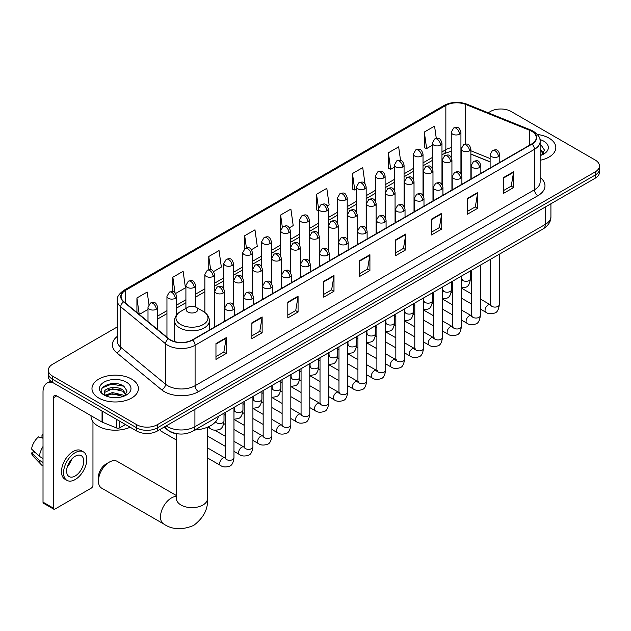 <?xml version="1.0" encoding="UTF-8"?>
<svg xmlns="http://www.w3.org/2000/svg" width="631" height="631" viewBox="0 0 631 631"><rect width="100%" height="100%" fill="white"/><g stroke="black" fill="none" stroke-linecap="round" stroke-linejoin="round"><path stroke-width="0.95" d="M490.121 161.915L470.884 154.138M179.03 433.962A14.513 8.377 180 0 1 168.154 430.413L164.123 427.092M117.248 326.953L52.594 364.276A14.513 8.377 0 0 0 48.342 370.2L48.342 376.526A14.513 8.377 0 0 0 52.594 382.449L136.753 431.044A14.513 8.377 0 0 0 157.285 431.044L595.199 178.21A14.513 8.377 0 0 0 599.45 172.287L599.45 169.124A14.513 8.377 0 0 1 595.199 175.055A14.513 8.377 0 0 0 599.45 169.124L599.45 165.969A14.513 8.377 0 0 0 595.199 160.037L511.039 111.45A14.513 8.377 0 0 0 490.508 111.45L488.189 112.791M48.342 370.2A14.513 8.377 0 0 0 52.594 376.131L136.753 424.718A14.513 8.377 0 0 0 157.285 424.718L157.285 427.881L595.199 175.055L157.285 427.881A14.513 8.377 0 0 1 136.753 427.881A14.513 8.377 0 0 0 157.285 427.881L157.285 431.044M52.594 376.131L52.594 379.286L136.753 427.881L52.594 379.286A14.513 8.377 0 0 1 48.342 373.363A14.513 8.377 0 0 0 52.594 379.286L52.594 382.449M549.009 138.118A23.221 13.409 0 0 0 537.415 134.482A23.221 13.409 0 0 1 549.009 138.118A23.221 13.409 0 0 1 555.816 147.599A23.221 13.409 0 0 0 549.009 138.118M131.627 379.089A23.221 13.409 0 0 0 106.316 376.186A23.221 13.409 0 0 0 91.976 388.57A23.221 13.409 0 0 0 98.783 398.051A23.221 13.409 0 0 0 124.094 400.961A23.221 13.409 0 0 0 138.426 388.57A23.221 13.409 0 0 0 131.627 379.089A23.221 13.409 0 0 0 106.316 376.186A23.221 13.409 0 0 0 91.976 388.57A23.221 13.409 0 0 0 98.783 398.051A23.221 13.409 0 0 0 124.094 400.961A23.221 13.409 0 0 0 138.426 388.57A23.221 13.409 0 0 0 131.627 379.089M531.736 131.303A15.483 8.937 180 0 1 536.271 137.621A15.483 8.937 180 0 1 531.736 143.939L192.352 339.88A15.483 8.937 180 0 1 168.722 338.689L123.913 301.744A15.483 8.937 180 0 1 121.113 296.617A15.483 8.937 180 0 1 125.648 290.299L445.849 105.432A15.483 8.937 180 0 1 465.678 104.43L529.669 130.301A15.483 8.937 180 0 1 531.736 131.303M532.012 131.145A15.87 9.165 0 0 0 529.89 130.112L465.899 104.249A15.87 9.165 0 0 0 445.581 105.274L125.38 290.142A15.87 9.165 0 0 0 123.597 301.87L168.406 338.815A15.87 9.165 0 0 0 192.629 340.038L532.012 144.097A15.87 9.165 0 0 0 532.012 131.145M215.96 343.595L215.96 359.402L226.221 353.47L226.221 337.672L215.96 343.595M215.96 356.594L223.863 352.035L226.182 338.2A3.873 2.232 -120 0 0 226.221 337.672M223.792 352.074L226.221 353.47M251.879 322.859L251.879 338.658L262.141 332.734L262.141 316.936L251.879 322.859M251.879 335.858L259.783 331.291L262.102 317.456A3.873 2.232 -120 0 0 262.141 316.936M259.72 331.33L262.141 332.734M287.807 302.115L287.807 317.921L298.069 311.998L298.069 296.191L287.807 302.115M287.807 315.114L295.71 310.555L298.029 296.72A3.873 2.232 -120 0 0 298.069 296.191M295.639 310.594L298.069 311.998M323.727 281.379L323.727 297.177L333.988 291.254L333.988 275.455L323.727 281.379M323.727 294.377L331.63 289.81L333.949 275.976A3.873 2.232 -120 0 0 333.988 275.455M331.559 289.85L333.988 291.254M503.341 177.682L503.341 193.48L513.602 187.557L513.602 171.75L503.341 177.682M503.341 190.68L511.244 186.113L513.563 172.279A3.873 2.232 -120 0 0 513.602 171.75M511.173 186.153L513.602 187.557M467.413 198.418L467.413 214.225L477.683 208.293L477.683 192.494L467.413 198.418M467.413 211.417L475.324 206.85L477.635 193.015A3.873 2.232 -120 0 0 477.683 192.494M475.253 206.897L477.683 208.293M431.494 219.162L431.494 234.961L441.755 229.037L441.755 213.231L431.494 219.162M431.494 232.161L439.397 227.594L441.716 213.759A3.873 2.232 -120 0 0 441.755 213.231M439.326 227.633L441.755 229.037M395.574 239.898L395.574 255.697L405.836 249.773L405.836 233.975L395.574 239.898M395.574 252.897L403.477 248.33L405.796 234.495A3.873 2.232 -120 0 0 405.836 233.975M403.406 248.369L405.836 249.773M359.646 260.635L359.646 276.441L369.916 270.518L369.916 254.711L359.646 260.635M359.646 273.633L367.558 269.074L369.869 255.239A3.873 2.232 -120 0 0 369.916 254.711M367.487 269.114L369.916 270.518M540.144 160.274A23.221 13.409 0 0 0 555.816 147.599A23.221 13.409 0 0 1 540.144 160.274M157.285 424.718L595.199 171.892A14.513 8.377 0 0 0 599.45 165.969M213.586 271.559L221.355 267.079L219.036 250.562L208.774 256.494L208.774 269.697M175.678 293.447L185.435 287.815L183.116 271.306L172.855 277.23L172.855 291.609M148.932 304.418L147.189 292.043L136.927 297.966L136.927 312.479M327.308 205.903L329.122 204.854L326.803 188.346L316.541 194.269L316.707 209.981M364.994 183.747L362.73 167.609L352.461 173.533L352.626 189.237M400.543 160.361L398.65 146.865L388.388 152.789L388.554 168.501M436.289 138.37L434.57 126.129L424.308 132.053L424.474 147.757M251.493 249.679L257.274 246.335L254.963 229.826L244.694 235.749L244.694 248.693M289.4 227.791L293.202 225.598L290.883 209.082L280.621 215.013L280.677 230.78M280.677 255.839L280.621 230.654M280.621 215.013L282.309 227.05M318.576 210.675L316.541 209.918M316.541 194.269L318.576 208.798A4.835 2.792 0 0 0 319.996 210.762A4.835 2.792 0 0 0 326.842 210.762A4.835 2.792 0 0 0 328.254 208.79C326.29 202.583 324.381 203.821 320.998 204.602A4.835 2.792 60 0 1 323.419 204.838A4.835 2.792 -120 0 1 326.842 210.762M352.461 173.533L354.78 190.041L356.483 189.055M354.78 190.041L352.461 189.174M388.388 152.789L390.707 169.305L394.391 167.176M390.707 169.305L388.388 168.438M424.308 132.053L426.627 148.561L432.298 145.288M426.627 148.561L424.308 147.693M244.694 235.749L246.398 247.873M208.774 256.494L210.628 269.697M172.855 277.23L175.024 292.737M139.309 314.443L148.001 309.427M136.927 297.966L139.23 314.372M540.144 153.925L541.603 155.068M540.144 155.179L540.554 155.455M540.144 148.908L543.465 153.365M540.144 150.162L543.212 153.696M540.144 155.589A15.775 9.11 0 0 0 543.741 154.035A15.775 9.11 0 0 0 543.741 141.155A15.775 9.11 0 0 0 539.962 139.546M541.974 154.918L544.443 150.068L541.319 145.359M540.144 144.767L541.106 145.209M98.436 481.059L98.436 477.107A10.648 6.144 -60 0 1 105.969 464.069L109.384 462.089A15.483 8.937 120 0 0 98.436 481.059A15.483 8.937 120 0 0 101.646 488.142L163.705 523.975A15.483 8.937 -60 0 1 161.331 511.567A15.483 8.937 -60 0 1 171.451 497.922A15.483 8.937 -60 0 1 176.491 496.431M187.872 312.014A5.805 3.352 0 0 0 196.083 312.014A5.805 3.352 0 0 0 196.083 307.273L203.292 311.438A16.004 9.236 0 0 1 203.292 324.5A16.004 9.236 0 0 1 180.663 324.5A16.004 9.236 0 0 1 180.663 311.438C176.719 313.773 174.684 316.88 174.558 320.761A17.416 10.057 0 0 0 179.661 327.868A17.416 10.057 0 0 0 198.639 330.052A17.416 10.057 0 0 0 209.389 320.761C209.263 316.88 207.228 313.773 203.292 311.438L196.083 307.273A5.805 3.352 0 0 0 187.872 307.273A5.805 3.352 0 0 0 187.872 312.014M194.861 429.995A26.612 15.365 0 0 0 218.429 416.397M176.491 495.603L117.129 461.324A15.483 8.937 120 0 0 109.384 462.089L105.969 464.069M176.491 440.052L161.094 431.162A4.354 2.516 -60 0 1 160.55 430.618A4.354 2.516 -60 0 1 160.195 429.356M119.732 421.216L119.732 427.834L125.466 424.521M52.428 382.354A19.356 11.177 -120 0 0 47.025 383.072A19.356 11.177 -120 0 0 43.018 391.93L43.018 502.15L53.28 508.073L53.28 397.853A4.835 2.792 60 0 1 54.282 395.645A4.835 2.792 60 0 1 56.703 395.882L102.056 422.068L102.056 411.002M53.28 508.073A2.421 1.396 120 0 0 53.777 509.185L43.515 503.254A2.421 1.396 -60 0 1 43.018 502.15M53.777 509.185A2.421 1.396 120 0 0 54.992 509.059L91.258 488.126A2.421 1.396 120 0 0 92.962 485.16L92.962 421.729M119.732 427.834A2.421 1.396 180 0 1 116.64 427.984L102.38 422.226A2.421 1.396 180 0 1 102.056 422.068M75.176 475.995A12.099 6.98 120 0 0 83.079 465.339A12.099 6.98 120 0 0 81.225 455.645A12.099 6.98 120 0 0 75.176 456.245A12.099 6.98 120 0 0 67.272 466.901A12.099 6.98 120 0 0 69.126 476.594A12.099 6.98 120 0 0 75.176 475.995M67.359 466.625A12.099 6.98 120 0 0 71.697 459.1M43.018 435.216L41.993 434.909L41.993 437.338L43.018 437.93M83.402 451.875L81.352 450.692A16.453 9.497 120 0 0 73.125 451.504A16.453 9.497 120 0 0 62.374 466.001A16.453 9.497 120 0 0 64.898 479.181L66.949 480.365A16.453 9.497 120 0 0 75.176 479.552A16.453 9.497 120 0 0 85.919 465.055A16.453 9.497 120 0 0 83.402 451.875A16.453 9.497 120 0 0 75.176 452.687A16.453 9.497 120 0 0 64.425 467.185A16.453 9.497 120 0 0 66.949 480.365M43.018 446.527A15.964 9.22 120 0 0 39.382 456.371L31.55 449.035A12.581 7.264 120 0 1 38.57 436.881L43.018 438.229M43.018 458.469L39.382 456.371M35.786 453.003L33.656 451.772L31.55 452.987L39.382 460.315L43.018 462.413M39.382 460.315A15.964 9.22 120 0 0 41.354 464.779A15.964 9.22 120 0 0 42.561 465.725L43.018 465.993M43.018 434.625A12.581 7.264 120 0 0 41.993 434.909M31.55 452.987A12.581 7.264 120 0 0 33.041 456.118L41.354 464.779M91.014 415.687L91.014 416.223A24.191 13.969 0 0 0 98.097 426.106A24.191 13.969 0 0 0 130.136 427.219M112.578 397.554L116.23 397.664M105.33 395.235L112.373 392.553L122.935 395.022L124.212 396.047M105.976 395.913L112.373 393.807L123.163 396.434M105.44 395.724L104.312 393.074A10.932 6.31 0 0 0 106.079 396M126.074 394.343L122.935 390.005C116.372 385.107 102.869 388.128 104.312 393.074L104.273 392.592M104.336 393.231L104.643 392.419L112.373 388.791L122.935 391.259L125.829 394.667M124.591 395.889L127.06 391.039L123.936 386.33C112.87 378.379 93.199 388.862 104.557 395.282L105.117 395.629M126.358 382.134A15.775 9.11 0 0 0 104.052 382.134A15.775 9.11 0 0 0 104.052 395.014A15.775 9.11 0 0 0 126.358 395.014A15.775 9.11 0 0 0 126.358 382.134M102.254 387.915L111.513 384.113L123.723 386.188M108.035 389.761L111.513 389.13L120.229 389.879M108.035 394.777L111.513 394.146L120.229 394.896M166.245 425.862A19.356 11.177 0 0 0 167.546 426.698A19.356 11.177 0 0 0 194.916 426.698L545.247 224.431A19.356 11.177 0 0 0 550.918 216.536C551.06 221.331 548.505 225.448 543.244 228.864L192.912 431.123A9.678 5.584 60 0 0 194.916 426.698L194.916 409.314M545.247 207.055L545.247 224.431A9.678 5.584 60 0 1 543.244 228.864M165.464 426.319A9.678 6.476 129.5 0 0 167.152 429.466L164.21 427.045M595.199 178.21L595.199 171.892M136.753 431.044L136.753 424.718M540.144 177.437A24.191 13.969 180 0 1 537.896 195.697L198.513 391.638A4.835 2.792 60 0 1 195.089 385.707L534.473 189.765A19.356 11.177 0 0 0 540.144 181.87L540.144 141.415A19.356 11.177 180 0 1 534.473 149.318A4.835 2.792 -120 0 0 532.012 144.097M198.513 391.638A24.191 13.969 180 0 1 164.297 391.638A24.191 13.969 180 0 1 161.583 389.769L116.782 352.824A24.191 13.969 180 0 1 117.248 336.433M167.72 385.707A19.356 11.177 0 0 0 195.089 385.707L195.089 345.26A19.356 11.177 180 0 1 165.551 343.761L120.742 306.824A19.356 11.177 180 0 1 117.248 300.411L117.248 340.866A19.356 11.177 0 0 0 120.742 347.271L165.551 384.216A19.356 11.177 0 0 0 167.72 385.707M540.144 141.415C540.783 138.394 538.566 135.018 533.471 131.295L530.923 130.065A4.835 2.264 112 0 0 529.89 130.112M530.923 130.065L466.94 104.194C458.926 101.362 451.315 101.772 444.114 105.432A4.835 2.792 60 0 1 445.581 105.274M125.38 290.142A4.835 2.792 -120 0 0 123.913 290.299C118.896 293.904 116.672 297.28 117.248 300.411M123.597 301.87A4.835 3.234 129.5 0 0 120.742 306.824L120.742 347.271A4.835 3.234 -50.5 0 1 116.782 352.824M466.94 104.194A4.835 2.264 112 0 0 465.899 104.249M168.406 338.815A4.835 3.234 129.5 0 0 165.551 343.761L165.551 384.216A4.835 3.234 -50.5 0 1 161.583 389.769M192.629 340.038A4.835 2.792 60 0 1 195.089 345.26L534.473 149.318L534.473 189.765A4.835 2.792 60 0 0 537.896 195.697M125.648 290.299L125.648 303.18M529.669 130.301L529.669 145.138M465.678 104.43L465.678 144.057M490.121 158.555L470.884 150.785M461.419 147.465A15.483 8.937 0 0 0 460.93 147.386M451.252 147.654A15.483 8.937 0 0 0 445.849 149.681L441.976 151.913M445.849 105.432L445.849 149.681A8.708 5.024 60 0 1 444.05 153.664L441.976 154.863M432.298 157.498L423.022 162.853M413.344 168.445L404.069 173.801M394.391 179.385L385.115 184.741M375.437 190.325L366.161 195.689M356.483 201.273L347.208 206.629M337.53 212.213L328.254 217.569M318.576 223.161L309.3 228.517M299.622 234.101L290.347 239.457M280.677 245.041L271.393 250.397M261.723 255.989L252.439 261.344M242.769 266.929L233.486 272.284M223.816 277.869L214.532 283.224M204.862 288.817L195.578 294.172M185.908 299.757L176.625 305.112M166.955 310.697L157.679 316.052M359.646 261.139L369.869 255.239M395.574 240.403L405.796 234.495M431.494 219.659L441.716 213.759M467.413 198.923L477.635 193.015M503.341 178.179L513.563 172.279M323.727 281.876L333.949 275.976M287.807 302.62L298.029 296.72M251.879 323.356L262.102 317.456M215.96 344.1L226.182 338.2M207.457 427.219L207.457 498.711A15.483 8.937 180 0 1 202.922 505.037A15.483 8.937 180 0 1 181.026 505.037A15.483 8.937 180 0 1 176.491 498.711L176.294 500.541M498.38 156.606A4.835 2.792 0 0 0 499.799 154.627C497.835 148.419 495.927 149.657 492.535 150.438A4.835 2.792 60 0 1 494.956 150.675A4.835 2.792 -120 0 1 498.38 156.606A4.835 2.792 0 0 1 491.533 156.606A4.835 2.792 0 0 1 490.121 154.627L492.535 150.438M480.357 309.087L485.941 312.313A4.354 2.516 -60 0 1 485.271 308.819A4.354 2.516 -60 0 1 488.118 304.986A4.354 2.516 -60 0 1 488.307 304.876A4.354 2.516 -60 0 1 490.295 304.765L480.357 299.031M490.855 305.207L490.461 305.53L490.602 304.592A4.354 2.516 -0 0 0 491.88 306.366A4.354 2.516 -0 0 0 497.835 306.477A4.354 2.516 -0 0 0 499.31 304.592C498.719 309.647 497.149 312.471 494.617 313.063C490.973 314.167 488.086 313.915 485.941 312.313M479.426 167.546A4.835 2.792 0 0 0 480.846 165.574C478.882 159.367 476.973 160.597 473.581 161.378A4.835 2.792 60 0 1 476.003 161.623A4.835 2.792 -120 0 1 479.426 167.546A4.835 2.792 0 0 1 472.58 167.546A4.835 2.792 0 0 1 471.168 165.574L473.581 161.378M461.403 320.035L466.987 323.253A4.354 2.516 -60 0 1 466.317 319.767A4.354 2.516 -60 0 1 469.164 315.926A4.354 2.516 -60 0 1 469.354 315.823A4.354 2.516 -60 0 1 471.341 315.713L461.403 309.979M471.901 316.147L471.507 316.47L471.649 315.532A4.354 2.516 -0 0 0 472.927 317.306A4.354 2.516 -0 0 0 478.882 317.417A4.354 2.516 -0 0 0 480.357 315.532C479.765 320.587 478.195 323.411 475.664 324.003C472.02 325.115 469.133 324.862 466.987 323.253M460.472 178.486A4.835 2.792 0 0 0 461.892 176.514C459.928 170.307 458.019 171.545 454.628 172.326A4.835 2.792 60 0 1 457.049 172.563A4.835 2.792 -120 0 1 460.472 178.486A4.835 2.792 0 0 1 453.626 178.486A4.835 2.792 0 0 1 452.214 176.514L454.628 172.326M442.449 330.975L448.034 334.193A4.354 2.516 -60 0 1 447.363 330.707A4.354 2.516 -60 0 1 450.211 326.866A4.354 2.516 -60 0 1 450.4 326.763A4.354 2.516 -60 0 1 452.388 326.653L442.449 320.919M452.948 327.095L452.553 327.418L452.695 326.472A4.354 2.516 -0 0 0 453.973 328.254A4.354 2.516 -0 0 0 459.928 328.357A4.354 2.516 -0 0 0 461.403 326.472C460.811 331.527 459.242 334.351 456.71 334.951C453.066 336.055 450.179 335.802 448.034 334.193M441.519 189.434A4.835 2.792 0 0 0 442.938 187.454C440.974 181.247 439.066 182.485 435.674 183.266A4.835 2.792 60 0 1 438.095 183.503A4.835 2.792 -120 0 1 441.519 189.434A4.835 2.792 0 0 1 434.672 189.434A4.835 2.792 0 0 1 433.26 187.454L435.674 183.266M423.496 341.915L429.08 345.141A4.354 2.516 -60 0 1 428.41 341.647A4.354 2.516 -60 0 1 431.257 337.814A4.354 2.516 -60 0 1 431.446 337.703A4.354 2.516 -60 0 1 433.434 337.593L423.496 331.859M433.994 338.035L433.6 338.358L433.742 337.419A4.354 2.516 -0 0 0 435.019 339.194A4.354 2.516 -0 0 0 440.974 339.304A4.354 2.516 -0 0 0 442.449 337.419C441.858 342.475 440.288 345.299 437.756 345.891C434.112 346.995 431.225 346.742 429.08 345.141M422.565 200.374A4.835 2.792 0 0 0 423.985 198.402C422.021 192.195 420.112 193.425 416.728 194.206A4.835 2.792 60 0 1 419.142 194.451A4.835 2.792 -120 0 1 422.565 200.374A4.835 2.792 0 0 1 415.719 200.374A4.835 2.792 0 0 1 414.307 198.402L416.728 194.206M404.542 352.863L410.126 356.081A4.354 2.516 -60 0 1 409.456 352.595A4.354 2.516 -60 0 1 412.303 348.754A4.354 2.516 -60 0 1 412.493 348.651A4.354 2.516 -60 0 1 414.48 348.541L404.542 342.807M415.04 348.975L414.646 349.298L414.788 348.359A4.354 2.516 -0 0 0 416.066 350.134A4.354 2.516 -0 0 0 422.021 350.244A4.354 2.516 -0 0 0 423.496 348.359C422.904 353.415 421.334 356.239 418.803 356.83C415.159 357.943 412.272 357.69 410.126 356.081M403.611 211.314A4.835 2.792 0 0 0 405.031 209.342C403.067 203.135 401.158 204.373 397.775 205.154A4.835 2.792 60 0 1 400.188 205.39A4.835 2.792 -120 0 1 403.611 211.314A4.835 2.792 0 0 1 396.765 211.314A4.835 2.792 0 0 1 395.353 209.342L397.775 205.154M385.588 363.803L391.173 367.021A4.354 2.516 -60 0 1 390.502 363.535A4.354 2.516 -60 0 1 393.35 359.694A4.354 2.516 -60 0 1 393.539 359.591A4.354 2.516 -60 0 1 395.527 359.481L385.588 353.746M396.087 359.922L395.692 360.246L395.834 359.299A4.354 2.516 -0 0 0 397.112 361.082A4.354 2.516 -0 0 0 403.067 361.184A4.354 2.516 -0 0 0 404.542 359.299C403.95 364.355 402.381 367.187 399.849 367.778C396.205 368.883 393.318 368.63 391.173 367.021M384.658 222.262A4.835 2.792 0 0 0 386.077 220.282C384.113 214.075 382.205 215.313 378.821 216.094A4.835 2.792 60 0 1 381.234 216.33A4.835 2.792 -120 0 1 384.658 222.262A4.835 2.792 0 0 1 377.819 222.262A4.835 2.792 0 0 1 376.399 220.282L378.821 216.094M366.635 374.743L372.219 377.969A4.354 2.516 -60 0 1 371.549 374.475A4.354 2.516 -60 0 1 374.396 370.642A4.354 2.516 -60 0 1 374.585 370.539A4.354 2.516 -60 0 1 376.573 370.421L366.635 364.686M377.133 370.862L376.739 371.186L376.881 370.247A4.354 2.516 -0 0 0 378.158 372.022A4.354 2.516 -0 0 0 384.113 372.132A4.354 2.516 -0 0 0 385.588 370.247C384.997 375.303 383.427 378.127 380.895 378.718C377.251 379.823 374.364 379.57 372.219 377.969M365.704 233.202A4.835 2.792 0 0 0 367.124 231.23C365.16 225.022 363.251 226.261 359.867 227.034A4.835 2.792 60 0 1 362.281 227.278A4.835 2.792 -120 0 1 365.704 233.202A4.835 2.792 0 0 1 358.865 233.202A4.835 2.792 0 0 1 357.446 231.23L359.867 227.034M347.681 385.691L353.265 388.909A4.354 2.516 -60 0 1 352.595 385.423A4.354 2.516 -60 0 1 355.442 381.581A4.354 2.516 -60 0 1 355.632 381.479A4.354 2.516 -60 0 1 357.619 381.369L347.681 375.634M358.179 381.802L357.785 382.126L357.927 381.187A4.354 2.516 -0 0 0 359.205 382.962A4.354 2.516 -0 0 0 365.16 383.072A4.354 2.516 -0 0 0 366.635 381.187C366.043 386.243 364.473 389.067 361.942 389.658C358.298 390.77 355.411 390.518 353.265 388.909M346.75 244.142A4.835 2.792 0 0 0 348.17 242.17C346.206 235.962 344.297 237.201 340.914 237.982A4.835 2.792 60 0 1 343.327 238.218A4.835 2.792 -120 0 1 346.75 244.142A4.835 2.792 0 0 1 339.912 244.142A4.835 2.792 0 0 1 338.492 242.17L340.914 237.982M328.727 396.631L334.312 399.849A4.354 2.516 -60 0 1 333.641 396.363A4.354 2.516 -60 0 1 336.489 392.521A4.354 2.516 -60 0 1 336.678 392.419A4.354 2.516 -60 0 1 338.666 392.308L328.727 386.574M339.226 392.75L338.839 393.074L338.973 392.127A4.354 2.516 -0 0 0 340.251 393.91A4.354 2.516 -0 0 0 346.206 394.012A4.354 2.516 -0 0 0 347.681 392.127C347.089 397.183 345.52 400.015 342.988 400.606C339.344 401.71 336.457 401.458 334.312 399.849M327.797 255.09A4.835 2.792 0 0 0 329.216 253.11C327.252 246.902 325.344 248.141 321.96 248.922A4.835 2.792 60 0 1 324.373 249.158A4.835 2.792 -120 0 1 327.797 255.09A4.835 2.792 0 0 1 320.958 255.09A4.835 2.792 0 0 1 319.538 253.11L321.96 248.922M309.774 407.571L315.358 410.797A4.354 2.516 -60 0 1 314.688 407.303A4.354 2.516 -60 0 1 317.535 403.469A4.354 2.516 -60 0 1 317.724 403.367A4.354 2.516 -60 0 1 319.712 403.248L309.774 397.514M320.272 403.69L319.885 404.014L320.02 403.075A4.354 2.516 -0 0 0 321.297 404.85A4.354 2.516 -0 0 0 327.252 404.96A4.354 2.516 -0 0 0 328.727 403.075C328.136 408.131 326.566 410.955 324.034 411.546C320.39 412.65 317.503 412.406 315.358 410.797M308.843 266.03A4.835 2.792 0 0 0 310.263 264.058C308.299 257.85 306.39 259.089 303.006 259.862A4.835 2.792 60 0 1 305.42 260.106A4.835 2.792 -120 0 1 308.843 266.03A4.835 2.792 0 0 1 302.004 266.03A4.835 2.792 0 0 1 300.585 264.058L303.006 259.862M290.82 418.519L296.404 421.737A4.354 2.516 -60 0 1 295.734 418.25A4.354 2.516 -60 0 1 298.581 414.409A4.354 2.516 -60 0 1 298.771 414.307A4.354 2.516 -60 0 1 300.758 414.196L290.82 408.462M301.318 414.63L300.932 414.953L301.066 414.015A4.354 2.516 -0 0 0 302.344 415.79A4.354 2.516 -0 0 0 308.299 415.9A4.354 2.516 -0 0 0 309.774 414.015C309.182 419.071 307.612 421.894 305.081 422.486C301.437 423.598 298.55 423.346 296.404 421.737M289.889 276.97A4.835 2.792 0 0 0 291.309 274.998C289.345 268.79 287.436 270.029 284.053 270.809A4.835 2.792 60 0 1 286.466 271.046A4.835 2.792 -120 0 1 289.889 276.97A4.835 2.792 0 0 1 283.051 276.97A4.835 2.792 0 0 1 281.631 274.998L284.053 270.809M271.866 429.459L277.451 432.677A4.354 2.516 -60 0 1 276.78 429.19A4.354 2.516 -60 0 1 279.628 425.357A4.354 2.516 -60 0 1 279.817 425.247A4.354 2.516 -60 0 1 281.805 425.136L271.866 419.402M282.365 425.578L281.978 425.901L282.112 424.955A4.354 2.516 -0 0 0 283.39 426.737A4.354 2.516 -0 0 0 289.345 426.848A4.354 2.516 -0 0 0 290.82 424.955C290.228 430.019 288.659 432.842 286.127 433.434C282.483 434.538 279.596 434.286 277.451 432.677M270.936 287.917A4.835 2.792 0 0 0 272.355 285.938C270.391 279.738 268.483 280.969 265.099 281.749A4.835 2.792 60 0 1 267.512 281.986A4.835 2.792 -120 0 1 270.936 287.917A4.835 2.792 0 0 1 264.097 287.917A4.835 2.792 0 0 1 262.677 285.938L265.099 281.749M252.913 440.399L258.497 443.625A4.354 2.516 -60 0 1 257.827 440.13A4.354 2.516 -60 0 1 260.674 436.297A4.354 2.516 -60 0 1 260.863 436.195A4.354 2.516 -60 0 1 262.851 436.084L252.913 430.342M263.411 436.518L263.024 436.841L263.159 435.903A4.354 2.516 -0 0 0 264.436 437.677A4.354 2.516 -0 0 0 270.391 437.788A4.354 2.516 -0 0 0 271.866 435.903C271.275 440.959 269.705 443.782 267.173 444.374C263.537 445.478 260.642 445.234 258.497 443.625M251.982 298.857A4.835 2.792 0 0 0 253.402 296.885C251.438 290.678 249.529 291.916 246.145 292.689A4.835 2.792 60 0 1 248.559 292.934A4.835 2.792 -120 0 1 251.982 298.857A4.835 2.792 0 0 1 245.143 298.857A4.835 2.792 0 0 1 243.724 296.885L246.145 292.689M233.967 451.346L239.543 454.565A4.354 2.516 -60 0 1 238.873 451.078A4.354 2.516 -60 0 1 241.72 447.237A4.354 2.516 -60 0 1 241.91 447.134A4.354 2.516 -60 0 1 243.897 447.024L233.967 441.29M244.457 447.466L244.071 447.781L244.205 446.843A4.354 2.516 -0 0 0 245.483 448.617A4.354 2.516 -0 0 0 251.446 448.728A4.354 2.516 -0 0 0 252.913 446.843C252.321 451.899 250.752 454.722 248.22 455.314C244.583 456.426 241.689 456.174 239.543 454.565M233.028 309.797A4.835 2.792 0 0 0 234.448 307.825C232.484 301.618 230.575 302.856 227.192 303.637A4.835 2.792 60 0 1 229.605 303.874A4.835 2.792 -120 0 1 233.028 309.797A4.835 2.792 0 0 1 226.19 309.797A4.835 2.792 0 0 1 224.77 307.825L227.192 303.637M207.457 457.925L220.59 465.504A4.354 2.516 -60 0 1 219.919 462.018A4.354 2.516 -60 0 1 222.767 458.185A4.354 2.516 -60 0 1 222.956 458.074A4.354 2.516 -60 0 1 224.944 457.964L207.457 447.868M225.504 458.406L225.117 458.729L225.251 457.783A4.354 2.516 -0 0 0 226.529 459.565A4.354 2.516 -0 0 0 232.492 459.676A4.354 2.516 -0 0 0 233.967 457.783C233.367 462.846 231.798 465.67 229.266 466.262C225.63 467.366 222.735 467.114 220.59 465.504M469.472 150.856A4.835 2.792 0 0 0 470.884 148.877C468.92 142.677 467.011 143.907 463.627 144.688A4.835 2.792 60 0 1 466.049 144.933A4.835 2.792 -120 0 1 469.472 150.856A4.835 2.792 0 0 1 462.626 150.856A4.835 2.792 0 0 1 461.214 148.877L463.627 144.688M461.939 279.391L461.553 279.714L461.695 278.776A4.354 2.516 -0 0 0 462.973 280.55A4.354 2.516 -0 0 0 468.928 280.661A4.354 2.516 -0 0 0 470.403 278.776C469.803 283.832 468.241 286.655 465.702 287.247L461.403 287.965M450.518 161.796A4.835 2.792 0 0 0 451.93 159.824C449.966 153.617 448.057 154.855 444.674 155.636A4.835 2.792 60 0 1 447.095 155.873A4.835 2.792 -120 0 1 450.518 161.796A4.835 2.792 0 0 1 443.672 161.796A4.835 2.792 0 0 1 442.26 159.824L444.674 155.636M442.994 290.331L442.599 290.654L442.741 289.716A4.354 2.516 -0 0 0 444.019 291.49A4.354 2.516 -0 0 0 449.974 291.601A4.354 2.516 -0 0 0 451.449 289.716C450.849 294.772 449.288 297.595 446.748 298.187L442.449 298.913M431.565 172.744A4.835 2.792 0 0 0 432.976 170.764C431.012 164.557 429.104 165.795 425.72 166.576A4.835 2.792 60 0 1 428.141 166.813A4.835 2.792 -120 0 1 431.565 172.744A4.835 2.792 0 0 1 424.718 172.744A4.835 2.792 0 0 1 423.306 170.764L425.72 166.576M424.04 301.279L423.646 301.594L423.787 300.656A4.354 2.516 -0 0 0 425.065 302.438A4.354 2.516 -0 0 0 431.02 302.541A4.354 2.516 -0 0 0 432.495 300.656C431.896 305.712 430.334 308.535 427.794 309.127L423.496 309.853M412.611 183.684A4.835 2.792 0 0 0 414.023 181.712C412.059 175.505 410.158 176.735 406.766 177.516A4.835 2.792 60 0 1 409.188 177.761A4.835 2.792 -120 0 1 412.611 183.684A4.835 2.792 0 0 1 405.765 183.684A4.835 2.792 0 0 1 404.353 181.712L406.766 177.516M405.086 312.219L404.692 312.542L404.834 311.604A4.354 2.516 -0 0 0 406.112 313.378A4.354 2.516 -0 0 0 412.067 313.489A4.354 2.516 -0 0 0 413.542 311.604C412.942 316.659 411.38 319.483 408.841 320.075L404.542 320.793M393.657 194.624A4.835 2.792 0 0 0 395.069 192.652C393.113 186.445 391.204 187.683 387.813 188.464A4.835 2.792 60 0 1 390.234 188.701A4.835 2.792 -120 0 1 393.657 194.624A4.835 2.792 0 0 1 386.811 194.624A4.835 2.792 0 0 1 385.399 192.652L387.813 188.464M386.133 323.159L385.738 323.482L385.88 322.544A4.354 2.516 -0 0 0 387.158 324.318A4.354 2.516 -0 0 0 393.113 324.429A4.354 2.516 -0 0 0 394.588 322.544C393.989 327.599 392.427 330.423 389.887 331.015L385.588 331.74M374.704 205.572A4.835 2.792 0 0 0 376.115 203.592C374.159 197.385 372.251 198.623 368.859 199.404A4.835 2.792 60 0 1 371.28 199.641A4.835 2.792 -120 0 1 374.704 205.572A4.835 2.792 0 0 1 367.857 205.572A4.835 2.792 0 0 1 366.445 203.592L368.859 199.404M367.179 334.107L366.785 334.43L366.926 333.483A4.354 2.516 -0 0 0 368.204 335.266A4.354 2.516 -0 0 0 374.159 335.369A4.354 2.516 -0 0 0 375.634 333.483C375.035 338.539 373.473 341.363 370.941 341.963L366.635 342.68M355.75 216.512A4.835 2.792 0 0 0 357.162 214.54C355.206 208.333 353.297 209.563 349.905 210.344A4.835 2.792 60 0 1 352.327 210.588A4.835 2.792 -120 0 1 355.75 216.512A4.835 2.792 0 0 1 348.904 216.512A4.835 2.792 0 0 1 347.492 214.54L349.905 210.344M348.225 345.047L347.831 345.37L347.973 344.431A4.354 2.516 -0 0 0 349.251 346.206A4.354 2.516 -0 0 0 355.206 346.316A4.354 2.516 -0 0 0 356.681 344.431C356.081 349.487 354.519 352.311 351.988 352.903L347.681 353.62M336.796 227.452A4.835 2.792 0 0 0 338.216 225.48C336.252 219.272 334.343 220.511 330.952 221.292A4.835 2.792 60 0 1 333.373 221.528A4.835 2.792 -120 0 1 336.796 227.452A4.835 2.792 0 0 1 329.95 227.452A4.835 2.792 0 0 1 328.538 225.48L330.952 221.292M329.272 355.987L328.877 356.31L329.019 355.371A4.354 2.516 -0 0 0 330.297 357.146A4.354 2.516 -0 0 0 336.252 357.256A4.354 2.516 -0 0 0 337.727 355.371C337.128 360.427 335.566 363.251 333.034 363.842L328.727 364.568M317.843 238.4A4.835 2.792 0 0 0 319.262 236.42C317.298 230.212 315.39 231.451 311.998 232.232A4.835 2.792 60 0 1 314.419 232.468A4.835 2.792 -120 0 1 317.843 238.4A4.835 2.792 0 0 1 310.996 238.4A4.835 2.792 0 0 1 309.584 236.42L311.998 232.232M310.318 366.934L309.924 367.258L310.066 366.311A4.354 2.516 -0 0 0 311.343 368.094A4.354 2.516 -0 0 0 317.298 368.196A4.354 2.516 -0 0 0 318.773 366.311C318.182 371.367 316.612 374.191 314.08 374.79L309.774 375.508M298.889 249.34A4.835 2.792 0 0 0 300.309 247.368C298.345 241.16 296.436 242.391 293.044 243.172A4.835 2.792 60 0 1 295.466 243.416A4.835 2.792 -120 0 1 298.889 249.34A4.835 2.792 0 0 1 292.043 249.34A4.835 2.792 0 0 1 290.631 247.368L293.044 243.172M291.364 377.874L290.97 378.198L291.112 377.259A4.354 2.516 -0 0 0 292.39 379.034A4.354 2.516 -0 0 0 298.345 379.144A4.354 2.516 -0 0 0 299.82 377.259C299.228 382.315 297.658 385.139 295.127 385.73L290.82 386.448M279.935 260.28A4.835 2.792 0 0 0 281.355 258.308C279.391 252.1 277.482 253.339 274.091 254.119A4.835 2.792 60 0 1 276.512 254.356A4.835 2.792 -120 0 1 279.935 260.28A4.835 2.792 0 0 1 273.089 260.28A4.835 2.792 0 0 1 271.677 258.308L274.091 254.119M272.411 388.814L272.016 389.138L272.158 388.199A4.354 2.516 -0 0 0 273.436 389.974A4.354 2.516 -0 0 0 279.391 390.084A4.354 2.516 -0 0 0 280.866 388.199C280.274 393.255 278.705 396.079 276.173 396.67L271.866 397.396M260.982 271.227A4.835 2.792 0 0 0 262.401 269.248C260.437 263.04 258.529 264.279 255.137 265.059A4.835 2.792 60 0 1 257.558 265.296A4.835 2.792 -120 0 1 260.982 271.227A4.835 2.792 0 0 1 254.135 271.227A4.835 2.792 0 0 1 252.723 269.248L255.137 265.059M253.457 399.762L253.063 400.086L253.205 399.139A4.354 2.516 -0 0 0 254.482 400.922A4.354 2.516 -0 0 0 260.437 401.024A4.354 2.516 -0 0 0 261.912 399.139C261.321 404.195 259.751 407.027 257.219 407.618L252.913 408.336M242.028 282.167A4.835 2.792 0 0 0 243.448 280.196C241.484 273.988 239.575 275.219 236.191 275.999A4.835 2.792 60 0 1 238.605 276.244A4.835 2.792 -120 0 1 242.028 282.167A4.835 2.792 0 0 1 235.182 282.167A4.835 2.792 0 0 1 233.77 280.196L236.191 275.999M234.503 410.702L234.109 411.026L234.251 410.087A4.354 2.516 -0 0 0 235.529 411.862A4.354 2.516 -0 0 0 241.484 411.972A4.354 2.516 -0 0 0 242.959 410.087C242.367 415.143 240.797 417.967 238.266 418.558L233.967 419.276M223.074 293.107A4.835 2.792 0 0 0 224.494 291.136C222.53 284.928 220.621 286.166 217.238 286.947A4.835 2.792 60 0 1 219.651 287.184A4.835 2.792 -120 0 1 223.074 293.107A4.835 2.792 0 0 1 216.228 293.107A4.835 2.792 0 0 1 214.816 291.136L217.238 286.947M215.542 421.863A4.354 2.516 -0 0 0 216.575 422.802A4.354 2.516 -0 0 0 222.53 422.912A4.354 2.516 -0 0 0 224.005 421.027C223.413 426.083 221.844 428.906 219.312 429.498C215.668 430.61 212.781 430.358 210.636 428.749A4.354 2.516 -60 0 1 209.729 426.753A4.354 2.516 -60 0 1 209.776 426.146M459.51 134.166A4.835 2.792 0 0 0 460.93 132.187C458.966 125.987 457.057 127.217 453.673 127.998A4.835 2.792 60 0 1 456.095 128.243A4.835 2.792 -120 0 1 459.51 134.166A4.835 2.792 0 0 1 452.672 134.166A4.835 2.792 0 0 1 451.252 132.187L453.673 127.998M440.556 145.106A4.835 2.792 0 0 0 441.976 143.134C440.012 136.927 438.103 138.165 434.72 138.938A4.835 2.792 60 0 1 437.141 139.183A4.835 2.792 -120 0 1 440.556 145.106A4.835 2.792 0 0 1 433.718 145.106A4.835 2.792 0 0 1 432.298 143.134L434.72 138.938M421.611 156.046A4.835 2.792 0 0 0 423.022 154.074C421.058 147.867 419.15 149.105 415.766 149.886A4.835 2.792 60 0 1 418.187 150.123A4.835 2.792 -120 0 1 421.611 156.046A4.835 2.792 0 0 1 414.764 156.046A4.835 2.792 0 0 1 413.344 154.074L415.766 149.886M402.657 166.994A4.835 2.792 0 0 0 404.069 165.014C402.105 158.815 400.196 160.045 396.812 160.826A4.835 2.792 60 0 1 399.234 161.071A4.835 2.792 -120 0 1 402.657 166.994A4.835 2.792 0 0 1 395.811 166.994A4.835 2.792 0 0 1 394.391 165.014L396.812 160.826M383.703 177.934A4.835 2.792 0 0 0 385.115 175.962C383.151 169.755 381.242 170.993 377.859 171.774A4.835 2.792 60 0 1 380.28 172.011A4.835 2.792 -120 0 1 383.703 177.934A4.835 2.792 0 0 1 376.857 177.934A4.835 2.792 0 0 1 375.437 175.962L377.859 171.774M364.75 188.882A4.835 2.792 0 0 0 366.161 186.902C364.197 180.695 362.289 181.933 358.905 182.714A4.835 2.792 60 0 1 361.326 182.951A4.835 2.792 -120 0 1 364.75 188.882A4.835 2.792 0 0 1 357.903 188.882A4.835 2.792 0 0 1 356.483 186.902L358.905 182.714M345.796 199.822A4.835 2.792 0 0 0 347.208 197.842C345.244 191.643 343.335 192.873 339.951 193.654A4.835 2.792 60 0 1 342.373 193.898A4.835 2.792 -120 0 1 345.796 199.822A4.835 2.792 0 0 1 338.95 199.822A4.835 2.792 0 0 1 337.53 197.842L339.951 193.654M307.889 221.71A4.835 2.792 0 0 0 309.3 219.73C307.336 213.523 305.428 214.761 302.044 215.542A4.835 2.792 60 0 1 304.465 215.778A4.835 2.792 -120 0 1 307.889 221.71A4.835 2.792 0 0 1 301.042 221.71A4.835 2.792 0 0 1 299.622 219.73L302.044 215.542M288.935 232.65A4.835 2.792 0 0 0 290.347 230.67C288.383 224.47 286.474 225.701 283.09 226.482A4.835 2.792 60 0 1 285.512 226.726A4.835 2.792 -120 0 1 288.935 232.65A4.835 2.792 0 0 1 282.089 232.65A4.835 2.792 0 0 1 280.677 230.67L283.09 226.482M269.981 243.59A4.835 2.792 0 0 0 271.393 241.618C269.429 235.41 267.52 236.649 264.137 237.43A4.835 2.792 60 0 1 266.558 237.666A4.835 2.792 -120 0 1 269.981 243.59A4.835 2.792 0 0 1 263.135 243.59A4.835 2.792 0 0 1 261.723 241.618L264.137 237.43M251.028 254.538A4.835 2.792 0 0 0 252.439 252.558C250.475 246.35 248.567 247.589 245.183 248.369A4.835 2.792 60 0 1 247.604 248.606A4.835 2.792 -120 0 1 251.028 254.538A4.835 2.792 0 0 1 244.181 254.538A4.835 2.792 0 0 1 242.769 252.558L245.183 248.369M232.074 265.477A4.835 2.792 0 0 0 233.486 263.506C231.522 257.298 229.621 258.529 226.229 259.309A4.835 2.792 60 0 1 228.651 259.554A4.835 2.792 -120 0 1 232.074 265.477A4.835 2.792 0 0 1 225.228 265.477A4.835 2.792 0 0 1 223.816 263.506L226.229 259.309M213.12 276.417A4.835 2.792 0 0 0 214.532 274.446C212.576 268.238 210.667 269.476 207.276 270.257A4.835 2.792 60 0 1 209.697 270.494A4.835 2.792 -120 0 1 213.12 276.417A4.835 2.792 0 0 1 206.274 276.417A4.835 2.792 0 0 1 204.862 274.446L207.276 270.257M194.167 287.365A4.835 2.792 0 0 0 195.578 285.386C193.622 279.178 191.714 280.416 188.322 281.197A4.835 2.792 60 0 1 190.743 281.434A4.835 2.792 -120 0 1 194.167 287.365A4.835 2.792 0 0 1 187.32 287.365A4.835 2.792 0 0 1 185.908 285.386L188.322 281.197M175.213 298.305A4.835 2.792 0 0 0 176.625 296.333C174.669 290.126 172.76 291.356 169.368 292.137A4.835 2.792 60 0 1 171.79 292.382A4.835 2.792 -120 0 1 175.213 298.305A4.835 2.792 0 0 1 168.367 298.305A4.835 2.792 0 0 1 166.955 296.333L169.368 292.137M156.259 309.245A4.835 2.792 0 0 0 157.679 307.273C155.715 301.066 153.806 302.304 150.415 303.085A4.835 2.792 60 0 1 152.836 303.322A4.835 2.792 -120 0 1 156.259 309.245A4.835 2.792 0 0 1 149.413 309.245A4.835 2.792 0 0 1 148.001 307.273L150.415 303.085M53.28 397.853L56.703 395.882M102.38 411.191L102.38 422.226M116.64 427.984L116.64 419.426M192.912 431.123C185.128 435.035 177.343 435.035 169.55 431.123L167.152 429.466M550.918 216.536L550.918 203.781M444.114 105.432L123.913 290.299M451.252 151.219L444.05 153.664M432.298 160.448L423.022 165.803M413.344 171.387L404.069 176.743M394.391 182.335L385.115 187.691M375.437 193.275L366.161 198.631M356.483 204.215L347.208 209.571M337.53 215.163L328.254 220.519M318.576 226.103L309.3 231.459M299.622 237.043L290.347 242.399M280.677 247.991L271.393 253.346M261.723 258.931L252.439 264.286M242.769 269.871L233.486 275.226M223.816 280.819L214.532 286.174M204.862 291.759L195.578 297.114M185.908 302.699L176.625 308.054M166.955 313.646L157.679 319.002M490.121 161.812L470.884 154.035M207.457 498.711C208.262 508.894 203.671 517.799 193.701 525.41C182.13 530.237 172.129 529.756 163.705 523.975M209.389 330.045L209.389 320.761M174.558 341.576L174.558 320.761M187.872 307.273L180.663 311.438M176.491 433.734L176.491 498.711M491.178 305.12L490.295 304.765M499.31 254.23L499.31 304.592M499.799 162.38L499.799 154.627M471.649 304.063L461.403 298.147M452.695 293.115L451.189 292.248M490.602 259.254L490.602 304.592M490.121 167.972L490.121 154.627M471.649 294.007L461.403 288.091M472.225 316.06L471.341 315.713M480.357 265.17L480.357 315.532M480.846 173.328L480.846 165.574M452.695 315.003L442.449 309.087M433.742 304.063L432.235 303.188M471.649 270.202L471.649 315.532M471.168 178.912L471.168 165.574M452.695 304.947L442.449 299.031M453.271 327L452.388 326.653M461.403 276.11L461.403 326.472M461.892 184.268L461.892 176.514M433.742 325.943L423.496 320.035M414.788 315.003L413.281 314.135M452.695 281.142L452.695 326.472M452.214 189.852L452.214 176.514M433.742 315.886L423.496 309.979M434.317 337.948L433.434 337.593M442.449 287.058L442.449 337.419M442.938 195.208L442.938 187.454M414.788 336.891L404.542 330.975M395.834 325.943L394.328 325.075M433.742 292.082L433.742 337.419M433.26 200.8L433.26 187.454M414.788 326.834L404.542 320.919M415.364 348.888L414.48 348.541M423.496 297.998L423.496 348.359M423.985 206.156L423.985 198.402M395.834 347.831L385.588 341.915M376.881 336.891L375.374 336.015M414.788 303.03L414.788 348.359M414.307 211.74L414.307 198.402M395.834 337.774L385.588 331.859M396.41 359.828L395.527 359.481M404.542 308.938L404.542 359.299M405.031 217.096L405.031 209.342M376.881 358.771L366.635 352.863M357.927 347.831L356.42 346.963M395.834 313.97L395.834 359.299M395.353 222.68L395.353 209.342M376.881 348.714L366.635 342.807M377.456 370.776L376.573 370.421M385.588 319.885L385.588 370.247M386.077 228.036L386.077 220.282M357.927 369.719L347.681 363.803M338.973 358.771L337.467 357.903M376.881 324.91L376.881 370.247M376.399 233.628L376.399 220.282M357.927 359.662L347.681 353.746M358.503 381.716L357.619 381.369M366.635 330.825L366.635 381.187M367.124 238.983L367.124 231.23M338.973 380.659L328.727 374.743M320.02 369.719L318.513 368.851M357.927 335.858L357.927 381.187M357.446 244.568L357.446 231.23M338.973 370.602L328.727 364.686M339.549 392.656L338.666 392.308M347.681 341.765L347.681 392.127M348.17 249.923L348.17 242.17M320.02 391.599L309.774 385.691M301.066 380.659L299.559 379.791M338.973 346.798L338.973 392.127M338.492 255.508L338.492 242.17M320.02 381.55L309.774 375.634M320.595 403.603L319.712 403.248M328.727 352.713L328.727 403.075M329.216 260.863L329.216 253.11M301.066 402.546L290.82 396.631M282.112 391.599L280.606 390.731M320.02 357.738L320.02 403.075M319.538 266.456L319.538 253.11M301.066 392.49L290.82 386.574M301.642 414.543L300.758 414.196M309.774 363.653L309.774 414.015M310.263 271.811L310.263 264.058M282.112 413.486L271.866 407.571M263.159 402.546L261.652 401.679M301.066 368.685L301.066 414.015M300.585 277.395L300.585 264.058M282.112 403.43L271.866 397.514M282.688 425.483L281.805 425.136M290.82 374.601L290.82 424.955M291.309 282.751L291.309 274.998M263.159 424.434L252.913 418.519M244.205 413.486L242.698 412.619M282.112 379.625L282.112 424.955M281.631 288.335L281.631 274.998M263.159 414.378L252.913 408.462M263.734 436.431L262.851 436.084M271.866 385.541L271.866 435.903M272.355 293.691L272.355 285.938M244.205 435.374L233.967 429.459M225.251 424.434L223.745 423.559M263.159 390.565L263.159 435.903M262.677 299.283L262.677 285.938M244.205 425.318L233.967 419.402M244.781 447.371L243.897 447.024M252.913 396.481L252.913 446.843M253.402 304.639L253.402 296.885M225.251 446.314L207.457 436.045M244.205 401.513L244.205 446.843M243.724 310.223L243.724 296.885M225.251 436.258L214.745 430.192M225.827 458.311L224.944 457.964M233.967 407.429L233.967 457.783M234.448 315.579L234.448 307.825M225.251 412.453L225.251 457.783M224.77 321.163L224.77 307.825M159.88 429.545L160.55 430.618M462.271 279.304L461.379 278.949M470.403 270.92L470.403 278.776M470.884 179.07L470.884 148.877M461.695 275.944L461.695 278.776M452.695 283.989L451.449 283.272M461.214 174.046L461.214 148.877M443.317 290.244L442.426 289.897M451.449 281.86L451.449 289.716M451.93 190.018L451.93 159.824M442.741 286.892L442.741 289.716M433.742 294.937L432.495 294.212M442.26 184.986L442.26 159.824M424.363 301.184L423.48 300.837M432.495 292.8L432.495 300.656M432.976 200.958L432.976 170.764M423.787 297.832L423.787 300.656M414.788 305.877L413.542 305.159M423.306 195.925L423.306 170.764M405.41 312.132L404.526 311.777M413.542 303.748L413.542 311.604M414.023 211.898L414.023 181.712M404.834 308.772L404.834 311.604M395.834 316.817L394.588 316.099M404.353 206.873L404.353 181.712M386.456 323.072L385.573 322.725M394.588 314.688L394.588 322.544M395.069 222.846L395.069 192.652M385.88 319.72L385.88 322.544M376.881 327.765L375.634 327.047M385.399 217.813L385.399 192.652M367.502 334.012L366.619 333.665M375.634 325.635L375.634 333.483M376.115 233.785L376.115 203.592M366.926 330.66L366.926 333.483M357.927 338.705L356.681 337.987M366.445 228.753L366.445 203.592M348.549 344.96L347.665 344.605M356.681 336.575L356.681 344.431M357.162 244.725L357.162 214.54M347.973 341.6L347.973 344.431M338.973 349.645L337.727 348.927M347.492 239.701L347.492 214.54M329.595 355.9L328.712 355.553M337.727 347.515L337.727 355.371M338.216 255.673L338.216 225.48M329.019 352.548L329.019 355.371M320.02 360.593L318.773 359.875M328.538 250.641L328.538 225.48M310.641 366.84L309.758 366.493M318.773 358.463L318.773 366.311M319.262 266.613L319.262 236.42M310.066 363.488L310.066 366.311M301.066 371.533L299.82 370.815M309.584 261.581L309.584 236.42M291.688 377.788L290.804 377.433M299.82 369.403L299.82 377.259M300.309 277.553L300.309 247.368M291.112 374.428L291.112 377.259M282.112 382.473L280.866 381.755M290.631 272.529L290.631 247.368M272.734 388.728L271.851 388.38M280.866 380.343L280.866 388.199M281.355 288.501L281.355 258.308M272.158 385.375L272.158 388.199M263.159 393.421L261.912 392.703M271.677 283.469L271.677 258.308M253.78 399.668L252.897 399.32M261.912 391.291L261.912 399.139M262.401 299.441L262.401 269.248M253.205 396.315L253.205 399.139M244.205 404.361L242.959 403.643M252.723 294.409L252.723 269.248M234.827 410.615L233.943 410.26M242.959 402.231L242.959 410.087M243.448 310.389L243.448 280.196M234.251 407.255L234.251 410.087M225.251 415.308L224.005 414.583M233.77 305.357L233.77 280.196M224.005 413.171L224.005 421.027M224.494 321.329L224.494 291.136M210.636 428.749L207.765 427.092M214.816 326.913L214.816 291.136M460.93 173.62L460.93 132.187M451.252 157.348L451.252 132.187M441.976 184.567L441.976 143.134M432.298 168.296L432.298 143.134M423.022 195.507L423.022 154.074M413.344 179.236L413.344 154.074M404.069 206.455L404.069 165.014M394.391 190.183L394.391 165.014M385.115 217.395L385.115 175.962M375.437 201.123L375.437 175.962M366.161 228.335L366.161 186.902M356.483 212.063L356.483 186.902M347.208 239.283L347.208 197.842M337.53 223.011L337.53 197.842M328.254 250.223L328.254 208.79M318.576 233.951L318.576 208.79L320.998 204.602M309.3 261.163L309.3 219.73M299.622 244.891L299.622 219.73M290.347 272.111L290.347 230.67M271.393 283.051L271.393 241.618M261.723 266.779L261.723 241.618M252.439 293.991L252.439 252.558M242.769 277.719L242.769 252.558M233.486 304.939L233.486 263.506M223.816 288.667L223.816 263.506M214.532 326.59L214.532 274.446M204.862 312.471L204.862 274.446M195.578 307.013L195.578 285.386M185.908 308.409L185.908 285.386M176.625 314.885L176.625 296.333M166.955 337.23L166.955 296.333M157.679 329.579L157.679 307.273M148.001 321.605L148.001 307.273M47.025 383.072L50.598 381.006"/></g></svg>
